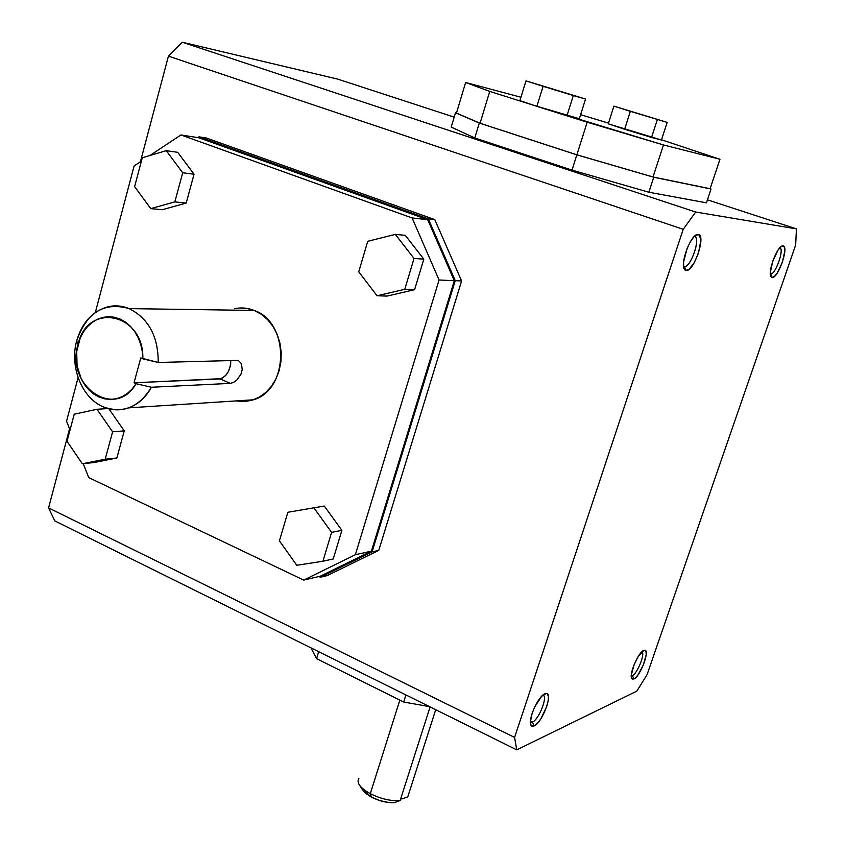 <?xml version="1.0" encoding="UTF-8"?>
<svg xmlns="http://www.w3.org/2000/svg" width="845" height="845" viewBox="0 0 845 845"><rect width="100%" height="100%" fill="white"/><g stroke="black" fill="none" stroke-linecap="round" stroke-linejoin="round"><path stroke-width="1.27" d="M359.959 785.765L361.892 788.881L371.346 797.078L370.29 793.677C364.163 790.371 360.255 786.991 358.576 783.537M407.776 796.846L435.724 709.705L407.776 796.846L401.85 799.011L400.815 798.462L401.85 799.011L407.776 796.846L408.283 795.272M358.903 778.298C356.273 782.723 360.065 787.857 370.29 793.677L399.843 700.104L370.29 793.677C380.937 798.958 390.886 801.24 400.15 800.521L430.105 706.916L400.15 800.521C390.886 801.24 380.937 798.958 370.29 793.677L371.346 797.078L365.399 793.138L361.987 789.082M143.523 385.426L136.066 383.693C115.131 420.504 65.181 385.658 78.004 344.464L76.684 340.841C69.459 366.55 81.69 397.646 102.826 406.667C122.631 414.018 138.833 407.543 151.435 387.253L143.523 385.426M151.435 387.253C145.794 397.467 138.221 404.332 128.704 407.86C119.99 410.839 111.36 410.448 102.826 406.667C81.69 397.646 69.459 366.55 76.684 340.841C82.092 322.431 92.58 311.055 108.149 306.714C115.226 305.14 122.229 305.774 129.158 308.615C148.583 318.48 158.268 336.426 158.226 362.473L238.301 360.382L241.459 363.688L242.209 369.772L240.92 374.282L236.832 380.018L233.473 382.436L230.41 383.376L151.435 387.253L136.066 383.693L134.028 382.796L140.777 357.953L158.226 362.473L238.301 360.382L241.459 363.688L242.209 369.772L240.92 374.282L236.832 380.018L233.473 382.436L230.41 383.376L220.038 378.93C226.946 376.289 230.527 370.099 230.759 360.361L230.653 364.903L228.393 371.557L225.858 375.349L221.453 378.644L134.028 382.796L140.777 357.953L142.826 358.84L142.298 351.488L140.735 344.359L138.189 337.651L134.746 331.599L130.51 326.392L125.62 322.177L120.233 319.104L114.519 317.245L108.667 316.664L102.858 317.371L97.27 319.336L92.063 322.484L87.415 326.719L83.444 331.895L80.275 337.873L76.694 351.457L77.085 365.811L81.384 379.236L84.859 385.088L89.105 390.126L93.964 394.182L99.319 397.15L105.002 398.914L110.832 399.421L116.642 398.65L122.229 396.622L127.447 393.379L132.105 389.027L136.066 383.693L134.028 382.796L220.038 378.93L230.41 383.376L151.435 387.253M234.519 308.71C241.152 307.295 247.722 307.865 254.197 310.432L261.285 314.245L267.633 319.653L272.998 326.445L277.149 334.356L279.927 343.081L281.216 352.259L280.962 361.544L279.177 370.554L275.945 378.94L271.382 386.366L265.689 392.545L259.088 397.234L251.842 400.287L244.247 401.565L235.892 400.921L244.701 401.544L253.405 399.791C289.17 389.894 289.898 322.473 254.197 310.432L129.158 308.615L254.197 310.432L246.655 308.34L238.955 308.045M632.398 675.546L631.278 675.704L632.398 675.546L633.898 678.989L631.849 678.662C628.553 675.271 638.26 652.203 643.721 650.439L638.271 656.407L634.172 664.476L631.331 674.859L631.553 678.07L632.884 679.232L635.091 678.186L637.859 675.113L643.351 664.994L646.193 654.717L646.013 651.474L644.724 650.227L643.721 650.439L644.703 650.227C650.301 649.879 640.246 676.591 633.898 678.989L632.398 675.546C637.31 673.75 645.474 653.312 641.894 651.759C645.474 653.312 637.31 673.75 632.398 675.546L631.31 675.049L632.398 675.546M532.466 722.063L530.438 721.081L532.466 722.063C538.973 719.591 548.204 695.826 542.944 695.065L543.293 695.213C547.824 697.114 538.709 719.708 532.466 722.063L534.135 725.971L532.466 722.063L530.396 722.084L532.466 722.063M544.877 693.798L546.335 693.491C553.348 693.227 542.205 722.855 534.135 725.971L537.325 723.447L540.832 718.884L546.704 706.642L548.204 700.769L548.394 696.269L547.233 693.808L546.187 693.491L541.687 696.248L534.79 706.79L532.16 713.254L530.406 721.683L530.956 725.179L531.737 726.077L534.135 725.971L531.125 725.464C527.217 721.049 538.054 696.09 544.877 693.798M770.566 273.949L772.193 277.424L771.2 276.885C766.964 273.157 777.389 245.261 782.787 245.906L780.78 246.877L778.034 250.109L772.731 261.179L770.323 272.512L770.735 276.072L772.193 277.424L774.464 276.378L777.189 273.125L782.407 262.214L784.825 250.976L784.456 247.363L783.04 245.916C789.399 246.064 778.139 278.67 772.193 277.424L770.566 273.949C775.372 275.026 784.656 248.895 779.851 247.775L779.924 247.807C784.572 249.201 775.319 275.026 770.566 273.949L770.566 273.949M694.389 236.526L694.875 236.663C700.854 238.607 690.566 267.791 684.387 266.492L683.584 266.217L684.387 266.492C690.904 267.791 701.287 236.748 694.389 236.526L698.223 234.466C706.462 234.773 693.998 271.963 686.214 270.453L684.387 266.492L686.214 270.453L689.076 269.291L694.083 262.975L698.445 253.173L700.864 240.318L699.333 234.973L696.893 234.646L693.713 237.054L690.291 241.85L687.154 248.282L683.573 261.992L683.679 267.136L685.084 270.009L686.214 270.453L684.693 269.629C679.401 264.675 690.925 233.759 697.833 234.445L694.389 236.526M48.577 507.898L514.594 737.41L683.225 229.301L168.43 56.14L140.397 161.807L168.43 56.14L182.33 42.25L337.757 79.124L182.33 42.25L168.43 56.14L683.225 229.301L695.678 212.032L182.33 42.25L695.678 212.032L796.423 228.879L707.445 199.832L796.423 228.879L795.673 244.997L647.059 674.68L636.813 691.136L516.749 749.864L54.777 520.89L48.577 507.898L69.554 428.816L48.577 507.898L54.777 520.89L516.749 749.864L514.594 737.41L48.577 507.898M434.795 219.615L461.602 280.973L378.771 550.38L327.29 575.572L320.371 577.209L318.924 576.522L320.371 577.209L327.29 575.572L378.771 550.38L372.085 551.88L320.371 577.209L372.085 551.88L378.771 550.38L461.602 280.973L455.254 280.656L372.085 551.88L455.254 280.656L461.602 280.973L434.795 219.615L206.486 138.052L434.795 219.615L428.309 218.887L434.795 219.615M454.187 117.138L337.757 79.124L454.187 117.138M572.012 170.109L474.774 137.967L451.188 127.088L474.774 137.967L572.012 170.109L648.865 192.237L572.012 170.109L576.839 154.846L572.012 170.109M706.452 202.811L648.865 192.237L653.755 177.239L576.839 154.846L479.305 123.053L455.497 112.776L456.469 112.998L455.497 112.776L451.188 127.088L455.497 112.776L479.305 123.053L474.774 137.967L479.305 123.053L576.839 154.846L653.755 177.239L648.865 192.237L706.452 202.811L711.057 189.016L653.755 177.239L711.057 189.016L706.452 202.811M683.225 229.301L695.678 212.032L796.423 228.879L795.673 244.997L647.059 674.68L636.813 691.136L516.749 749.864L514.594 737.41L683.225 229.301M683.542 266.186L684.387 266.492L683.542 266.186M198.955 136.837L428.309 218.887L455.254 280.656L428.309 218.887L198.955 136.837L206.486 138.052L198.955 136.837L197.751 137.629L198.955 136.837M320.308 576.195L371.409 551.151L454.314 280.741L427.686 219.7L199.008 137.83L180.967 134.946L199.008 137.83L427.686 219.7L412.106 217.947L427.686 219.7L454.314 280.741L439.073 279.98L454.314 280.741L371.409 551.151L355.354 554.721L371.409 551.151L320.308 576.195L303.714 580.092L88.714 477.583L83.254 463.673L88.714 477.583L303.714 580.092L320.308 576.195M70.019 430.01L66.554 421.19L78.089 377.63L66.554 421.19L70.019 430.01M95.327 312.513L134.112 165.969L141.379 161.152L134.112 165.969L95.327 312.513M149.871 155.533L180.967 134.946L412.106 217.947L439.073 279.98L355.354 554.721L303.714 580.092L355.354 554.721L439.073 279.98L412.106 217.947L180.967 134.946L149.871 155.533M387.084 296.077L414.589 289.687L423.82 259.14L405.262 235.322L395.333 234.392L405.262 235.322L423.82 259.14L414.039 258.454L423.82 259.14L414.589 289.687L404.755 289.307L414.589 289.687L387.084 296.077L377.05 295.771L387.084 296.077M333.236 558.957L341.876 530.343L324.29 506.049L313.886 507.813L331.599 532.361L322.917 561.238L296.775 565.273L279.42 540.853L287.849 512.271L324.29 506.049L341.876 530.343L331.599 532.361L341.876 530.343L333.236 558.957L322.917 561.238L333.236 558.957M162.24 209.729L186.196 203.075L194.044 174.218L177.703 152.322L166.275 150.663L182.71 172.771L174.831 201.892L150.737 208.62L134.619 186.608L142.277 157.783L166.275 150.663L177.703 152.322L194.044 174.218L182.71 172.771L194.044 174.218L186.196 203.075L174.831 201.892L150.737 208.62L162.24 209.729L186.196 203.075L174.831 201.892L182.71 172.771L166.275 150.663L142.277 157.783L134.619 186.608L150.737 208.62L162.24 209.729M116.853 458.001L124.236 430.865L108.878 408.8L124.236 430.865L112.607 431.827L105.192 459.205L82.356 463.768L67.019 441.322L74.223 414.208L96.964 409.276L112.607 431.827L105.192 459.205L116.853 458.001L124.236 430.865L112.607 431.827L96.964 409.276L108.002 408.558L96.964 409.276L74.223 414.208L67.019 441.322L82.356 463.768L94.144 462.521L116.853 458.001L105.192 459.205L82.356 463.768L94.144 462.521L116.853 458.001M358.745 271.815L367.744 241.3L395.333 234.392L414.039 258.454L404.755 289.307L377.05 295.771L358.745 271.815L367.744 241.3L395.333 234.392L414.039 258.454L404.755 289.307L377.05 295.771L358.745 271.815M287.849 512.271L313.886 507.813L331.599 532.361L322.917 561.238L296.775 565.273L279.42 540.853L287.849 512.271M129.158 308.615C104.178 301.591 86.686 312.333 76.684 340.841L78.004 344.464C87.225 301.422 144.326 312.935 142.826 358.84L158.226 362.473C158.268 336.426 148.583 318.48 129.158 308.615M405.927 694.939L403.688 702.026L429.492 706.621L403.688 702.026L405.927 694.939M710.149 188.657L711.057 189.016L710.149 188.657M576.871 154.804L653.027 176.985L710.117 188.72L719.951 159.261L661.519 139.805L719.951 159.261L710.117 188.72L653.027 176.985L663.473 144.96L587.18 122.208L576.871 154.804L653.027 176.985L663.473 144.96L719.951 159.261L663.473 144.96L541.233 107.685L567.037 115.533L573.311 95.538L543.092 86.317L536.881 106.364L587.18 122.208L576.871 154.804L480.066 123.264L576.871 154.804M456.448 113.072L480.066 123.264L489.741 91.408L480.066 123.264L456.448 113.072L465.637 82.493L489.741 91.408L534.399 105.53L489.741 91.408L465.637 82.493L520.942 97.238L465.637 82.493L456.448 113.072M318.692 651.696L316.579 658.646L403.688 702.026L316.579 658.646L318.692 651.696M310.939 647.851L316.579 658.646L310.939 647.851M394.203 802.697L400.15 800.521L394.203 802.697L388.922 802.539L379.965 800.637L371.346 797.078C379.268 801.049 386.883 802.93 394.203 802.697M534.399 105.53L579.343 118.722L567.037 115.533L573.311 95.538L525.991 80.867L585.553 99.034L573.311 95.538L585.553 99.034L579.343 118.722L585.553 99.034L525.991 80.867L519.897 100.639L525.991 80.867L543.092 86.317L536.881 106.364L519.897 100.639L534.399 105.53M608.495 123.127L580.621 114.666L608.495 123.127M661.445 140.016L608.273 123.824L613.914 106.132L608.273 123.824L624.613 129.253L630.359 111.339L667.191 122.388L613.914 106.132L630.359 111.339L624.613 129.253L651.548 137.45L657.347 119.578L651.548 137.45L661.445 140.016L667.191 122.388L661.445 140.016M613.914 106.132L667.191 122.388L613.914 106.132M128.704 407.86L253.405 399.791M631.342 677.194L631.849 678.662M543.419 694.685L546.335 693.491M780.548 247.089L782.787 245.906M770.513 275.301L771.2 276.885M694.484 236.273L697.833 234.445M683.689 267.178L684.693 269.629M530.449 723.246L531.125 725.464M642.718 651.051L644.703 650.227"/></g></svg>
